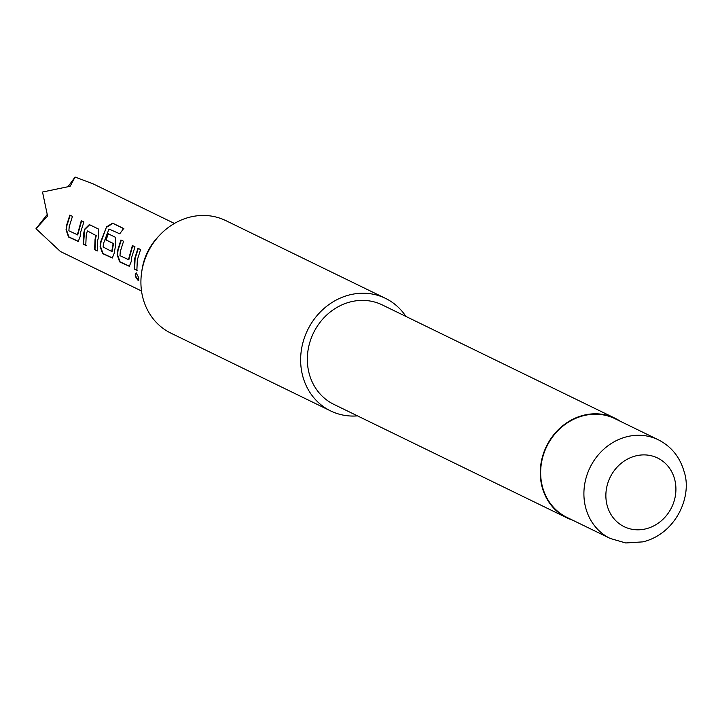 <?xml version="1.0" encoding="UTF-8"?>
<svg xmlns="http://www.w3.org/2000/svg" width="720" height="720" viewBox="0 0 720 720"><rect width="100%" height="100%" fill="white"/><g stroke="black" fill="none" stroke-linecap="round" stroke-linejoin="round"><path stroke-width="1.08" d="M138.231 280.485C135.216 277.101 134.478 274.626 136.026 273.069C138.618 276.642 139.347 279.117 138.231 280.485L138.654 280.521M138.798 280.359L138.582 280.287C135.576 276.939 134.847 274.491 136.404 272.961M77.346 234.909L81.279 220.671L83.898 221.949L80.649 232.2L80.109 236.709L78.237 241.425L68.562 237.024L66.042 229.86L66.582 225.351L69.84 215.1L72.459 216.378L69.21 226.629L68.868 230.787L77.724 234.909L81.621 220.824M78.426 241.389L68.949 236.952L66.429 229.851L66.96 225.396L70.173 215.253M97.596 250.902L94.977 249.624L95.436 239.256L96.255 235.638L87.363 230.931L86.238 234.918L85.77 245.403L83.151 244.125L83.619 233.649L84.69 229.149L89.316 224.586L98.487 229.05L98.748 235.998L97.686 240.489L97.218 250.974L94.599 249.696L95.058 239.22L95.895 235.557M86.157 245.331L83.538 244.053L84.69 229.149M111.69 251.64L113.148 243.486L105.705 239.859L108.009 233.685L115.515 237.339L115.785 244.287L114.174 253.296L112.302 258.012L102.627 253.611L100.107 246.447L100.647 241.938L106.533 226.881L112.653 223.155L123.66 228.51L119.754 233.802L108.981 229.032L103.554 243.351L103.086 246.996L112.077 251.64L113.517 243.576L106.065 239.949L108.351 233.838M112.491 257.967L103.014 253.539L100.494 246.438L101.025 241.983L106.533 226.881M128.439 259.794L132.381 245.547L135 246.825L131.751 257.076L131.202 261.585L129.339 266.301L119.664 261.909L117.144 254.736L117.684 250.227L120.933 239.976L123.552 241.254L120.303 251.505L119.97 255.663L128.826 259.785L132.714 245.709M129.528 266.265L120.042 261.828L117.522 254.727L118.062 250.272L121.275 240.138M137.25 270.198L134.631 268.938L135.099 258.57L138.303 248.427M174.411 223.443L93.285 183.942L75.087 177.039L70.146 186.282L42.525 192.033L47.583 216.099L36 228.681L60.39 251.496L141.525 290.997M134.721 258.525L137.97 248.274L140.589 249.552L137.34 259.803L136.872 270.279L134.253 269.01L134.721 258.525M141.624 272.475L142.02 269.784A54.828 49.14 -64 0 1 158.022 236.916L159.903 234.945A62.613 56.124 116 0 0 141.624 272.475A62.613 56.124 116 0 0 170.928 333.162L330.651 410.931A62.613 56.124 -64 0 1 304.002 338.967A62.613 56.124 -64 0 1 368.937 293.553A62.613 56.124 -64 0 1 385.461 298.35A62.613 56.124 -64 0 1 405.918 316.431M385.461 298.35L225.738 220.581A62.613 56.124 116 0 0 209.214 215.793A62.613 56.124 116 0 0 159.903 234.945M610.218 538.461L566.955 517.401A54.891 49.203 -64 0 1 543.6 454.311A54.891 49.203 -64 0 1 600.525 414.504A54.891 49.203 -64 0 1 615.015 418.698L658.269 439.767A54.891 49.203 -64 0 0 643.779 435.564A54.891 49.203 -64 0 0 586.854 475.371A54.891 49.203 -64 0 0 610.218 538.461L625.716 542.961L643.032 541.863C676.557 533.529 692.586 495.522 684 471.267C679.752 456.822 671.175 446.328 658.269 439.767M572.418 520.065A55.305 49.572 -64 0 1 566.775 517.779A55.305 49.572 -64 0 1 543.231 454.203A55.305 49.572 -64 0 1 600.597 414.09A55.305 49.572 -64 0 1 615.195 418.329A55.305 49.572 -64 0 1 620.478 421.362M566.775 517.779L333.846 404.361A55.305 49.572 -64 0 1 310.311 340.794A55.305 49.572 -64 0 1 367.668 300.681A55.305 49.572 -64 0 1 382.266 304.92L615.195 418.329M357.498 415.881A62.613 56.124 -64 0 1 347.175 415.728A62.613 56.124 -64 0 1 330.651 410.931M47.178 214.515L36 228.681M75.087 177.039L68.13 186.534M106.848 227.097L112.923 223.416L123.93 228.771M85.05 229.248L89.64 224.739M96.255 235.638L87.363 230.931M647.532 455.094A38.196 34.236 116 0 0 606.501 488.448A38.196 34.236 116 0 0 634.257 529.614A38.196 34.236 116 0 0 675.288 496.26A38.196 34.236 116 0 0 647.532 455.094"/></g></svg>
